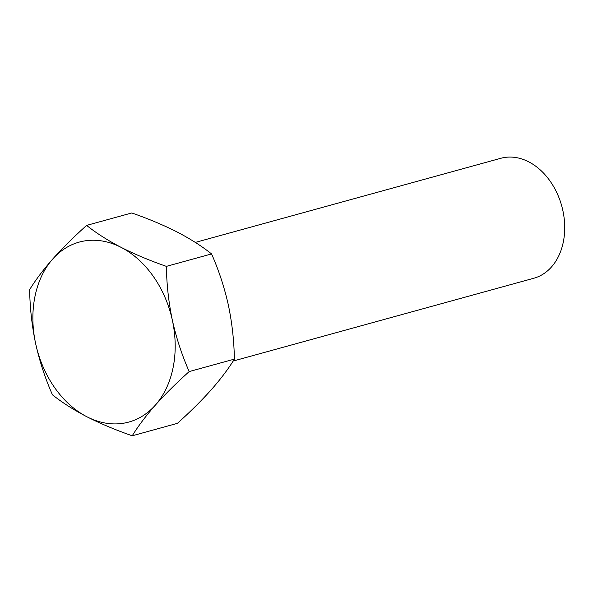<?xml version="1.0" encoding="UTF-8"?>
<svg xmlns="http://www.w3.org/2000/svg" width="593" height="593" viewBox="0 0 593 593"><rect width="100%" height="100%" fill="white"/><g stroke="black" fill="none" stroke-linecap="round" stroke-linejoin="round"><path stroke-width="0.89" d="M233.145 361.048L533.796 278.25A62.213 46.121 -105.4 0 0 563.328 241.922A62.213 46.121 -105.4 0 0 548.873 179.412A62.213 46.121 -105.4 0 0 500.766 158.301L195.312 242.418M173.112 367.564A93.331 69.196 -105.4 0 0 172.4 320.45C176.432 338.344 182.029 355.385 189.197 371.566C176.44 383.004 165.15 394.197 155.322 405.16C145.752 416.071 138.058 426.278 132.232 435.788C115.872 430.103 100.78 423.773 86.949 416.79C73.576 409.815 62.08 402.491 52.458 394.819C45.276 378.601 39.679 361.56 35.662 343.71C31.918 325.735 29.917 307.708 29.65 289.629C35.498 280.096 43.193 269.882 52.74 259C62.599 248.007 73.888 236.815 86.615 225.399C96.236 233.071 107.733 240.395 121.113 247.37C134.945 254.353 150.036 260.683 166.388 266.368C166.655 284.492 168.664 302.519 172.4 320.45A93.331 69.196 -105.4 0 0 121.113 247.37A93.331 69.196 -105.4 0 0 52.74 259A93.331 69.196 -105.4 0 0 35.662 343.71A93.331 69.196 -105.4 0 0 86.949 416.79A93.331 69.196 -105.4 0 0 155.322 405.16A93.331 69.196 -105.4 0 0 173.112 367.564M132.232 435.788L177.403 423.35C190.153 411.913 201.45 400.712 211.278 389.749C220.848 378.845 228.542 368.631 234.368 359.128C234.102 340.997 232.093 322.97 228.357 305.039C224.324 287.145 218.728 270.111 211.56 253.93C202.087 246.347 190.59 239.023 177.07 231.959C163.423 225.058 148.332 218.728 131.787 212.961L86.615 225.399M211.56 253.93L166.388 266.368M234.368 359.128L189.197 371.566"/></g></svg>

